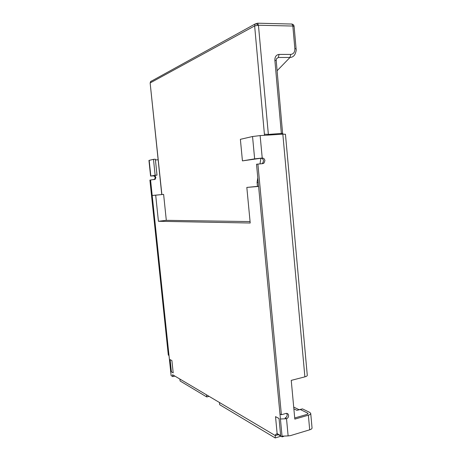 <?xml version="1.0" encoding="UTF-8"?>
<svg xmlns="http://www.w3.org/2000/svg" width="461" height="461" viewBox="0 0 461 461"><rect width="100%" height="100%" fill="white"/><g stroke="black" fill="none" stroke-linecap="round" stroke-linejoin="round"><path stroke-width="0.69" d="M257.883 164.035L281.383 414.744L279.965 413.995L256.518 164.237L262.747 163.626L264.02 163.061L262.637 163.269L263.519 160.849C263.214 159.172 262.326 158.307 260.845 158.256L262.223 158.031C263.709 158.083 264.602 158.947 264.902 160.63L264.02 163.061M254.639 158.866L242.434 160.883L240.377 139.32L252.542 136.519L260.131 135.586L262.223 158.031L254.639 158.866L252.542 136.519M150.568 180.009L169.008 355.477L168.311 355.108L149.906 180.107L155.196 179.277L154.521 179.375L155.184 177.681C154.948 176.517 154.274 175.923 153.156 175.9L153.824 175.791C154.948 175.814 155.622 176.407 155.853 177.577L155.196 179.277M150.591 176.056L148.949 160.428L153.478 159.339L155.144 175.284L150.591 176.056L153.156 175.9M312.039 427.866L312.051 428.021C311.993 428.73 311.21 429.329 309.694 429.813L308.363 415.188C309.884 414.721 310.674 414.157 310.737 413.482L309.827 412.445L302.508 408.901L299.045 409.691L293.709 407.075M281.383 414.744L286.189 413.39C287.531 413.258 288.327 413.932 288.586 415.419C288.598 417.061 287.912 418.167 286.523 418.726L288.125 435.916L290.465 435.616L309.694 429.813M280.432 419.003L286.523 418.726L285.094 417.966C286.477 417.407 287.163 416.312 287.151 414.675L286.65 413.35M261.957 163.69L262.637 163.269M307.706 414.093L307.614 413.085L308.063 413.598L306.876 414.451L294.712 417.966M206.753 396.956L206.534 394.841L179.899 379.063L180.101 380.993L206.753 396.956L209.098 396.362M280.98 436.21L275.182 437.95L275.286 435.57C275.638 434.204 276.312 433.709 277.315 434.083L282.109 436.872L258.604 186.428L246.825 187.425L258.586 186.261M275.182 437.95L219.672 404.7L219.453 402.493L275.286 435.57L278.329 434.66L275.286 435.57L172.575 374.724L172.777 376.608L174.909 376.107M280.663 435.651L277.13 433.588L275.528 416.629L279.049 418.536L280.663 435.651M153.813 175.653L157.011 175.122L155.351 159.201L153.478 159.339M158.135 159.76L155.426 159.967M153.922 179.709L154.521 179.375M308.363 415.188L294.815 419.112L291.243 380.377L304.882 376.856L282.835 134.174L260.131 135.586M282.835 134.174L285.445 134.237M171.901 360.583L170.109 359.615L171.388 371.82L173.192 372.874L171.901 360.583M307.614 413.085L300.324 409.518L296.872 410.307L293.864 408.821M296.872 410.307L299.045 409.691M300.324 409.518L302.508 408.901M307.274 375.266L307.285 375.387C307.21 375.951 306.409 376.441 304.882 376.856M157.011 175.122L155.144 175.284M260.845 158.256L242.434 160.883M288.125 435.916L282.046 436.164M250.069 221.568L166.312 220.335L163.615 194.392L152.193 195.481L171.123 375.617L172.777 376.608M283.699 436.4L282.109 436.872M152.193 195.481L155.691 195.187L158.423 221.274L250.208 223.015L246.825 187.425M166.312 220.335L158.423 221.274M163.615 194.392L155.691 195.187M277.13 70.717L289.986 57.458C292.17 57.36 293.801 56.351 294.896 54.427C296.031 51.834 296.435 49.99 296.1 48.889L294.106 26.381L292.844 26.041L291.974 24.047L257.601 23.2L255.158 23.955L257.601 23.2L258.442 25.24L254.639 25.925L264.505 135.315M150.534 81.626L255.158 23.955L254.639 25.925L150.263 82.888L150.649 81.493L151.75 80.882M294.043 26.289L293.859 25.511C293.847 25.038 293.219 24.554 291.974 24.047L291.49 24.035M161.88 194.536L150.148 83.026L150.649 81.493M282.818 133.327L268.521 134.416L264.677 134.197M282.674 134.186L276.208 60.552L274.871 60.299L281.429 134.26M276.202 60.547L276.41 58.801L278.329 57.481L279.072 54.415C276.191 54.836 274.796 56.795 274.871 60.299M279.072 54.415L290.753 54.421C293.565 54.035 294.931 52.099 294.85 48.618L292.844 26.041L258.442 25.24L256.304 23.88L255.175 23.932M258.241 182.596L257.077 182.337L257.457 186.359M296.1 48.889L294.85 48.618M149.18 160.33L150.822 175.998M294.106 26.381L293.415 24.779L291.825 23.966M258.442 25.24L268.417 135.073M290.753 54.421L289.986 57.458L278.329 57.481M260.88 158.256L259.998 163.857M257.791 177.802L257.077 182.337M312.051 428.021L310.737 413.482M307.285 375.387L285.44 134.209M161.759 194.548L150.148 83.026"/></g></svg>

